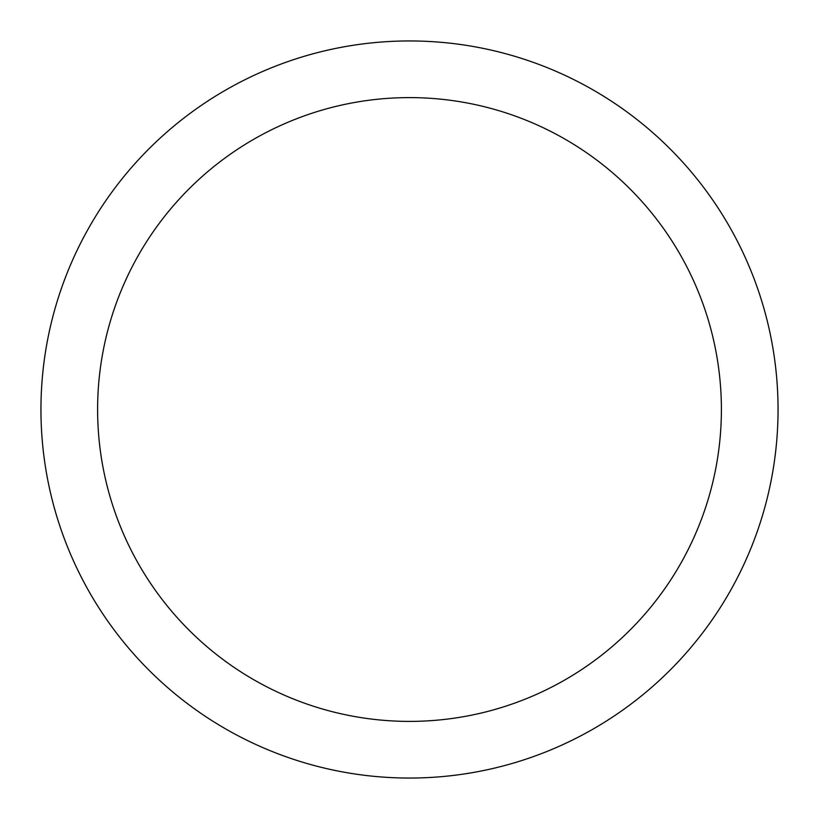 <?xml version="1.0" encoding="UTF-8"?>
<svg xmlns="http://www.w3.org/2000/svg" width="819" height="819" viewBox="0 0 819 819"><rect width="100%" height="100%" fill="white"/><g stroke="black" fill="none" stroke-linecap="round" stroke-linejoin="round"><path stroke-width="1.23" d="M40.95 409.5A368.55 368.55 0 0 0 409.5 778.05A368.55 368.55 0 0 0 778.05 409.5A368.55 368.55 0 0 0 409.5 40.95A368.55 368.55 0 0 0 40.95 409.5A368.55 368.55 0 0 0 409.5 778.05A368.55 368.55 0 0 0 778.05 409.5M721.396 409.5A311.896 311.896 0 0 1 409.5 721.396A311.896 311.896 0 0 1 97.604 409.5A311.896 311.896 0 0 1 409.5 97.604A311.896 311.896 0 0 1 721.396 409.5"/></g></svg>
